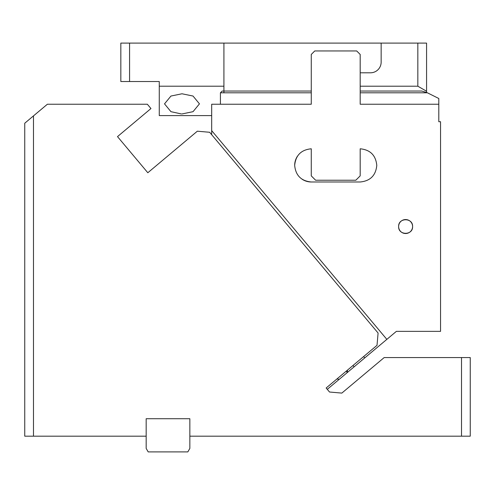 <?xml version="1.0" encoding="UTF-8"?>
<svg xmlns="http://www.w3.org/2000/svg" width="495" height="495" viewBox="0 0 495 495"><rect width="100%" height="100%" fill="white"/><g stroke="black" fill="none" stroke-linecap="round" stroke-linejoin="round"><path stroke-width="0.74" d="M147.819 172.749L197.338 131.2L209.645 132.276L378.093 333.024L377.017 345.331L326.156 388.006L329.528 392.021L341.835 393.098L384.182 357.563L470.25 357.563L470.25 436.182L189.845 436.182L189.845 418.714L146.174 418.714L146.174 436.182L24.75 436.182L24.75 123.218L47.365 104.241L33.604 115.787L47.365 104.241L147.349 104.241L150.956 108.541L117.501 136.614L147.819 172.749L153.172 168.257M347.533 370.074L347.317 372.531L327.282 389.342M461.513 436.182L461.513 357.563M146.174 436.182L146.174 448.414L148.191 451.904L187.828 451.904L189.845 448.414L189.845 436.182M33.487 115.886L33.487 436.182M336.922 378.978L339.205 379.343M129.572 43.096L129.572 81.526L120.836 81.526L120.836 43.096L426.572 43.096L426.572 91.253L417.836 86.21L360.187 86.21M129.572 81.526L159.272 81.526L159.272 115.595L211.687 115.595M223.913 92.794L223.913 86.21L159.272 86.21M223.913 86.21L223.913 43.096M360.187 72.796L370.495 72.796A10.655 10.655 0 0 0 381.15 62.135L381.15 43.096M417.836 86.21L417.836 43.096M426.572 91.253L426.572 92.404M181.331 113.943L170.948 111.678L164.513 103.863L170.948 96.042L181.987 93.778L193.025 96.042L199.454 103.863L193.025 111.678L181.987 113.949M440.55 121.714L440.55 331.359L396.384 331.359L386.836 339.372L211.687 130.637L211.687 104.241L311.268 104.241L311.268 54.45L314.764 50.954L356.691 50.954L360.187 54.45L360.187 104.241L438.805 104.241L438.805 121.714L440.55 121.714M311.268 148.791C301.189 149.775 295.657 155.306 294.673 165.386C295.651 175.471 301.189 181.003 311.268 181.987L360.187 181.987C370.266 181.003 375.798 175.471 376.782 165.386C375.798 155.306 370.266 149.775 360.187 148.791L360.187 175.874L355.818 180.236L315.637 180.236L311.268 175.874L311.268 148.791M405.12 233.504A6.986 6.986 0 0 0 412.595 226.537C413.028 217.522 398.19 217.515 398.624 226.537C398.19 235.552 413.028 235.552 412.595 226.537A6.986 6.986 0 0 0 406.605 219.619M297.52 156.092A16.595 16.595 0 0 0 294.673 165.386M301.969 179.134A16.595 16.595 0 0 0 311.268 181.987M360.187 91.043L421.814 91.043L427.383 92.794L360.187 92.794M220.424 104.241L220.424 92.794L222.168 91.043L311.268 91.043M406.098 219.563A6.986 6.986 0 0 0 398.624 226.537A6.986 6.986 0 0 0 404.613 233.454M346.191 371.194L347.317 372.531L386.836 339.372M352.985 365.496L354.104 366.838M211.687 130.637L211.687 134.708M364.753 357.904L363.633 356.561M438.805 104.241L438.805 98.499L427.383 92.794M311.268 92.794L220.424 92.794"/></g></svg>
